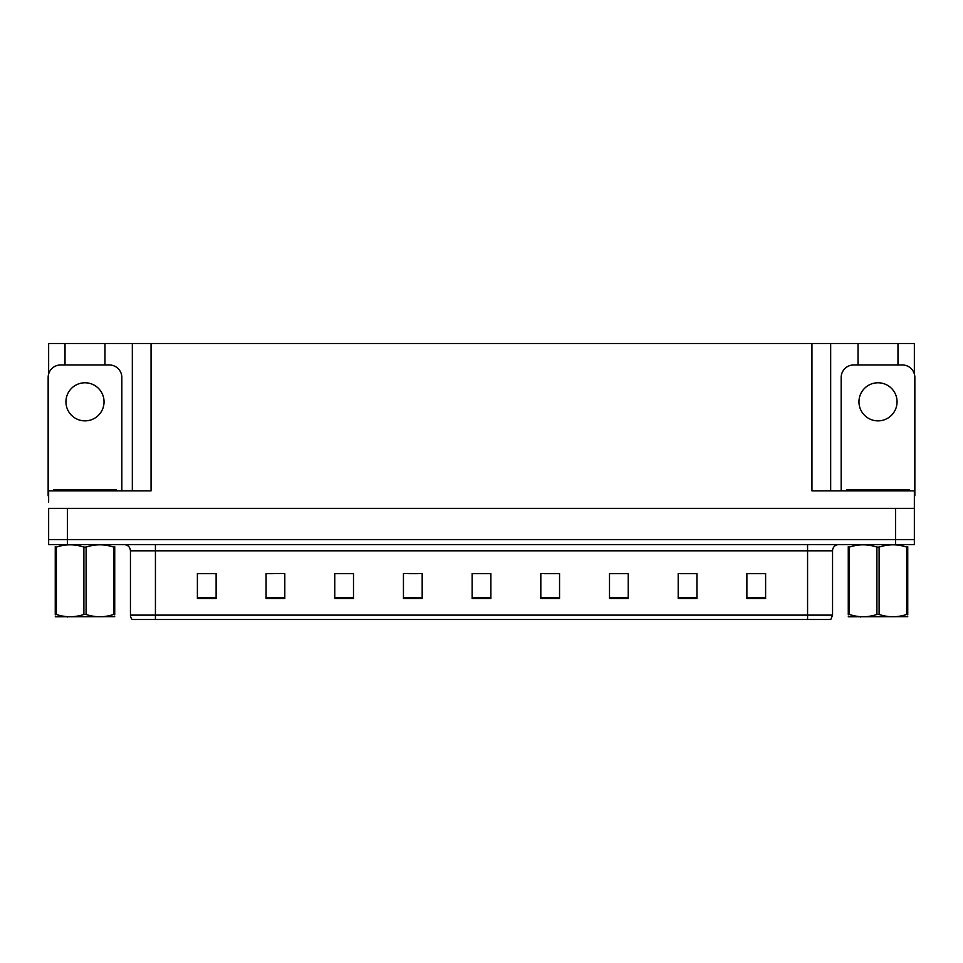 <?xml version="1.0" encoding="UTF-8"?>
<svg xmlns="http://www.w3.org/2000/svg" width="963" height="963" viewBox="0 0 963 963"><rect width="100%" height="100%" fill="white"/><g stroke="black" fill="none" stroke-linecap="round" stroke-linejoin="round"><path stroke-width="1.44" d="M104.967 364.977L104.967 343.502L811.941 343.502L811.941 490.865L914.356 490.865L914.356 508.356L48.644 508.356L48.644 539.569L67.386 539.569L48.644 539.569L48.644 544.564L67.386 544.564L67.386 539.569L895.614 539.569L67.386 539.569L67.386 508.356M48.644 502.108L48.644 490.865L151.059 490.865L151.059 343.502M65.015 364.977L65.015 343.502L48.644 343.502L48.644 373.969M67.386 544.564L914.356 544.564L914.356 539.569L895.614 539.569L914.356 539.569L914.356 502.108M897.985 364.977L897.985 343.502L914.356 343.502L914.356 373.969M132.328 343.502L132.328 490.865M811.941 343.502L830.672 343.502L830.672 490.865M830.672 343.502L858.033 343.502L858.033 364.977M897.985 343.502L858.033 343.502M65.015 343.502L104.967 343.502M832.55 615.128L830.768 619.498L807.572 619.498L807.572 615.128L832.55 615.128L832.55 550.812A6.247 6.247 0 0 1 838.797 544.564M130.45 615.128L155.428 615.128L155.428 619.498L807.572 619.498L132.232 619.498A6.247 6.247 0 0 1 130.45 615.128L130.45 550.812C130.077 547.02 127.995 544.938 124.203 544.564M765.609 598.517L765.609 573.539L746.879 573.539L746.879 598.517L765.609 598.517M696.923 598.517L696.923 573.539L678.193 573.539L678.193 598.517L696.923 598.517M628.237 598.517L628.237 573.539L609.507 573.539L609.507 598.517L628.237 598.517M559.551 598.517L559.551 573.539L540.821 573.539L540.821 598.517L559.551 598.517M216.121 598.517L216.121 573.539L197.391 573.539L197.391 598.517L216.121 598.517M284.807 598.517L284.807 573.539L266.077 573.539L266.077 598.517L284.807 598.517M353.493 598.517L353.493 573.539L334.763 573.539L334.763 598.517L353.493 598.517M422.179 598.517L422.179 573.539L403.449 573.539L403.449 598.517L422.179 598.517M490.865 598.517L490.865 573.539L472.135 573.539L472.135 598.517L490.865 598.517M619.739 573.671L614.021 573.671M695.057 573.671L689.376 573.671M680.01 573.671L696.923 573.671M746.879 573.671L764.694 573.671M755.329 573.671L749.647 573.671M408.794 573.671L418.159 573.671M348.522 573.671L342.804 573.671M266.077 573.671L282.532 573.539M273.167 573.671L267.485 573.671M212.895 573.671L207.214 573.671M197.848 573.671L216.121 573.671M559.467 573.671L553.749 573.539M544.384 573.671L559.551 573.671M484.112 573.671L478.43 573.671M490.865 573.671L472.135 573.671M353.493 573.671L334.763 573.671M628.237 573.671L609.507 573.671M84.997 382.78A19.043 19.043 0 0 0 65.941 401.824A19.043 19.043 0 0 0 84.997 420.867A19.043 19.043 0 0 0 104.04 401.824A19.043 19.043 0 0 0 84.997 382.78M48.644 495.873A12.483 12.483 0 0 0 48.15 495.861L48.15 377.472A12.483 12.483 0 0 1 60.633 364.977L109.349 364.977A12.483 12.483 0 0 1 121.832 377.472L121.832 490.865M53.772 490.865L53.772 489.613L116.21 489.613L116.21 490.865M114.729 616.669L55.252 616.777M114.729 614.888L114.729 614.478C114.729 617.5 114.729 617.5 114.729 614.478L113.622 614.478L113.622 547.092C104.486 544.071 95.313 544.071 86.092 547.092L83.889 547.092C74.753 544.071 65.568 544.071 56.36 547.092L55.252 547.092C55.252 544.071 55.252 544.071 55.252 547.092L55.252 546.683M86.092 547.092L86.092 614.478C95.229 617.5 104.413 617.5 113.622 614.478M86.092 614.478L83.889 614.478L83.889 547.092M114.729 546.683L114.729 547.092C114.729 544.071 114.729 544.071 114.729 547.092L113.622 547.092M114.729 547.092L114.729 614.478M56.36 547.092L56.36 614.478L55.252 614.478L55.252 547.092M56.36 614.478C65.496 617.5 74.669 617.5 83.889 614.478M55.252 614.478C55.252 617.5 55.252 617.5 55.252 614.478L55.252 614.888M846.79 490.865L846.79 489.613L909.228 489.613L909.228 490.865M878.003 382.78A19.043 19.043 0 0 0 858.96 401.824A19.043 19.043 0 0 0 878.003 420.867A19.043 19.043 0 0 0 897.059 401.824A19.043 19.043 0 0 0 878.003 382.78M841.168 490.865L841.168 377.472A12.483 12.483 0 0 1 853.651 364.977L902.367 364.977A12.483 12.483 0 0 1 914.85 377.472L914.85 495.861A12.483 12.483 0 0 0 914.356 495.873M907.748 616.669L848.271 616.777M907.748 614.888L907.748 614.478C907.748 617.5 907.748 617.5 907.748 614.478L906.64 614.478L906.64 547.092C897.504 544.071 888.331 544.071 879.111 547.092L876.908 547.092C867.771 544.071 858.587 544.071 849.378 547.092L848.271 547.092C848.271 544.071 848.271 544.071 848.271 547.092L848.271 546.683M879.111 547.092L879.111 614.478C888.247 617.5 897.432 617.5 906.64 614.478M879.111 614.478L876.908 614.478L876.908 547.092M907.748 546.683L907.748 547.092C907.748 544.071 907.748 544.071 907.748 547.092L906.64 547.092M907.748 547.092L907.748 614.478M849.378 547.092L849.378 614.478L848.271 614.478L848.271 547.092M849.378 614.478C858.515 617.5 867.687 617.5 876.908 614.478M848.271 614.478C848.271 617.5 848.271 617.5 848.271 614.478L848.271 614.888M895.614 508.356L895.614 544.564M807.572 544.564L807.572 550.812L130.45 550.812M832.55 550.812L807.572 550.812L807.572 615.128L155.428 615.128L155.428 544.564M490.865 597.65L472.135 597.65M422.179 597.65L403.449 597.65M353.493 597.65L334.763 597.65M284.807 597.65L266.077 597.65M216.121 597.65L197.391 597.65M559.551 597.65L540.821 597.65M628.237 597.65L609.507 597.65M696.923 597.65L678.193 597.65M765.609 597.65L746.879 597.65M113.092 489.613L113.092 490.865M56.889 489.613L56.889 490.865M906.111 489.613L906.111 490.865M849.908 489.613L849.908 490.865M68.072 616.597L67.386 617.006M861.091 616.597L860.404 617.006"/></g></svg>
